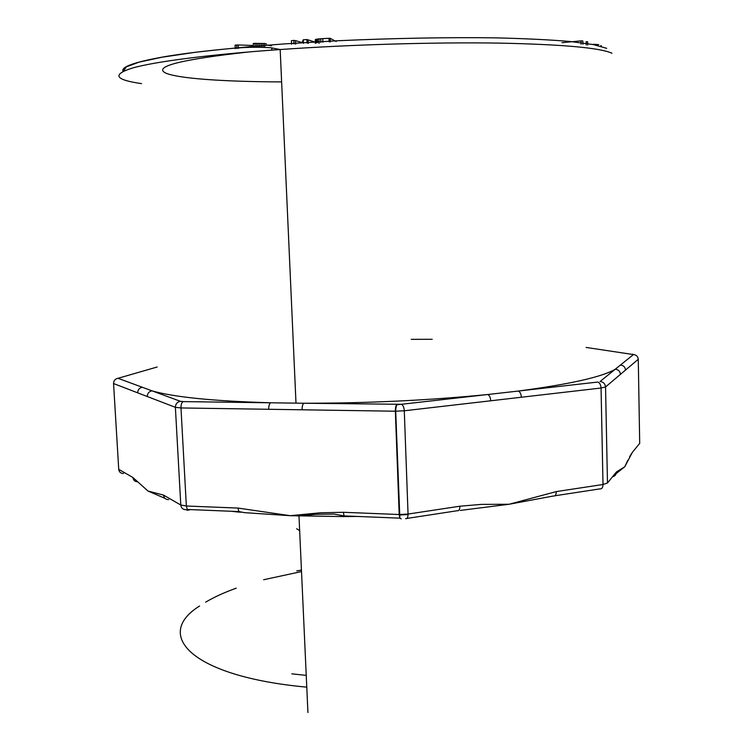 <?xml version="1.0" encoding="UTF-8"?>
<svg xmlns="http://www.w3.org/2000/svg" width="753" height="753" viewBox="0 0 753 753"><rect width="100%" height="100%" fill="white"/><g stroke="black" fill="none" stroke-linecap="round" stroke-linejoin="round"><path stroke-width="1.13" d="M408.06 514.553L399.222 515.024M357.619 516.436L345.523 516.586L344.093 515.909L343.33 512.285L399.194 514.525L395.353 411.213L180.974 407.947L186.349 506.007L237.995 508.068L290.234 515.692L320.27 512.802L343.33 512.285M239.36 512.153L231.067 511.259M137.761 481.779C134.947 481.732 133.328 480.301 132.904 477.496L148.012 491.041L163.523 495.088L180.786 505.009L175.383 407.326L137.677 392.831C137.799 389.725 139.352 387.88 142.345 387.277L152.021 390.845C173.755 397.132 213.306 401.114 270.666 402.789L303.958 403.241C367.276 403.279 428.513 400.37 487.671 394.525L518.243 391.061C569.645 384.275 601.976 377.008 615.248 369.243L633.424 354.569L586.126 347.434M306.236 675.375L291.844 673.831M301.445 570.04L296.786 570.906L301.454 570.087M459.885 506.204L481.233 504.397L509.094 504.256L556.326 491.577L603.002 484.499L601.054 388.021L404.286 410.78L408.051 514.064L459.885 506.204C459.819 509.527 458.944 511.033 457.259 510.732L406.884 518.44M627.748 460.394L624.764 466.775L613.309 475.821M556.326 491.577C556.213 494.796 555.243 496.274 553.408 496.001L509.094 504.256L460.309 510.421M344.639 516.596L290.234 515.692L244.292 512.642M164.992 498.354L148.012 491.041M616.453 471.943L624.764 466.775L632.36 452.374L639.702 443.348L638.271 359.285L605.553 386.948L607.464 483.002L616.453 471.943C616.321 474.522 615.003 476.141 612.5 476.809M147.277 396.52C147.4 393.358 148.981 391.466 152.021 390.845L180.381 401.302L183.177 401.603L270.666 402.789C269.329 403.655 268.67 405.82 268.699 409.284M487.671 394.525L401.396 404.295L303.958 403.241C302.697 404.116 302.066 406.3 302.094 409.792M488.49 394.44L487.699 394.525C489.45 395.278 490.467 397.358 490.74 400.784M615.248 369.243L600.028 381.517C603.341 381.884 605.167 383.701 605.553 386.948L601.054 388.021C600.8 384.736 599.717 382.75 597.807 382.053L518.243 391.061C520.069 391.795 521.104 393.857 521.377 397.236M615.361 369.168L615.276 369.243C618.373 369.582 620.096 371.276 620.463 374.335M620.378 365.12L620.463 365.054C623.493 365.384 625.188 367.05 625.536 370.043M240.574 512.275L238.87 511.579L187.29 509.47L186.349 506.007L180.786 505.009C181.238 508.106 182.998 509.668 186.057 509.687M244.236 512.633L238.852 511.551L237.995 508.068M163.523 495.088C163.975 498.081 165.679 499.597 168.653 499.634M629.677 456.619L632.36 452.374M600.856 45.594L601.383 45.764M593.411 44.276L598.739 44.625M561.992 42.676L580.987 40.888L581.062 44.182M580.987 40.888L582.841 40.963L582.907 44.248M587.707 45.048L587.641 41.791L586.154 41.669L586.22 44.935M319.056 42.479L319.093 43.448M315.441 43.203L315.291 39.645L315.309 43.401M315.291 39.645L315.855 43.015M315.705 39.457L316.411 39.26L316.571 42.827M316.411 39.26L317.531 39.071L317.681 42.639M317.531 39.071L318.961 38.902L319.112 42.469M318.961 38.902L320.712 38.761L320.863 42.328M320.712 38.761L322.755 38.638L322.905 42.215M322.755 38.638L329.005 38.29L329.155 41.867M329.005 38.29L330.191 38.337L330.332 41.914M330.191 38.337L336.186 41.528M236.837 48.512L236.668 45.011L235.077 45.161L235.247 48.663M236.668 45.011L238.268 44.954L238.437 48.456M238.268 44.954L253.385 45.5M294.018 43.956L293.858 40.398L291.42 40.662L291.58 44.22M293.858 40.398L295.524 40.615L295.684 44.173M295.524 40.615L302.113 42.61L303.261 39.787L303.412 43.354M303.261 39.787L306.913 39.551L307.073 43.119M306.913 39.551L308.128 39.871L308.288 43.429M308.128 39.871L315.253 42.206M271.72 47.881L271.786 49.274M266.298 44.945L271.626 45.829M271.842 47.9L271.908 49.406M255.032 46.865L254.862 43.345L253.281 43.476L253.45 46.997M254.862 43.345L256.406 43.392L256.575 46.912M256.406 43.392L257.997 43.429L258.157 46.95M257.997 43.429L259.616 43.458L259.785 46.978M259.616 43.458L261.282 43.476L261.442 46.997M261.282 43.476L262.976 43.486L263.145 46.997M262.976 43.486L264.576 43.505L264.736 47.015M264.576 43.505L266.242 43.778M123.417 71.168L126.4 66.829L139.117 62.132L161.914 57.237L194.566 52.399C220.93 49.256 250.994 46.422 284.766 43.881L338.069 40.737C393.311 38.215 448.327 37.226 495.352 37.857C524.907 38.563 549.878 39.777 570.275 41.5L593.515 44.615L606.692 48.324M249.045 51.919C181.605 59.421 153.659 66.396 165.208 72.843C177.454 78.604 224.262 81.738 281.622 81.898M607.464 483.002L603.002 484.499C602.871 487.662 601.854 489.121 599.953 488.876L554.895 495.775M432.137 339.292L411.232 339.339L432.184 339.283M157.151 367.012L118.005 378.298L142.345 387.277M137.677 392.831L113.562 383.55L118.729 469.345L132.904 477.496M611.973 53.237C599.915 47.74 561.71 44.352 497.338 43.072C434.029 42.149 350.898 44.587 280.172 49.529L280.172 49.529C209.24 54.517 155.589 61.548 132.726 67.949C111.764 74.538 114.701 79.762 141.545 83.63M306.772 687.16C190.198 676.41 153.499 634.619 199.592 606.005M205.616 602.155C214.21 597.091 224.422 592.432 236.244 588.168M263.635 579.735L301.52 571.565M639.702 443.348L639.692 442.839M638.243 358.917L638.271 359.285C637.932 356.442 636.332 354.87 633.452 354.569L632.567 354.155M401.18 518.873L399.862 518.158L399.194 514.525L408.051 514.064C408.013 517.443 407.194 518.968 405.585 518.638M297.284 515.965L316.156 514.318L333.993 514.064L344.093 515.909L399.862 518.158L395.711 411.213C395.513 408.239 396.972 403.542 397.245 404.672L401.424 404.305C403.043 405.095 404.003 407.26 404.286 410.78L395.353 411.213C395.334 407.637 395.862 405.406 396.944 404.502M183.177 401.603C181.68 402.45 180.946 404.568 180.974 407.947L175.383 407.326C175.524 403.975 177.19 401.97 180.381 401.302M118.673 468.404L118.729 469.345C119.153 472.084 120.734 473.468 123.483 473.515M118.005 378.298C115.153 378.863 113.675 380.613 113.562 383.55L113.571 382.882M189.107 510.167L187.29 509.47C188.203 510.487 187.798 510.553 186.076 509.687M296.663 528.728L299.656 530.639M295.995 403.203L280.172 49.529L270.732 47.74C258.731 46.921 245.742 47.147 231.783 48.418C205.117 50.884 182.819 53.632 164.869 56.644C134.721 61.972 120.781 66.876 123.04 71.337M298.988 516.021L307.93 712.554M518.271 391.061L517.593 391.136"/></g></svg>
